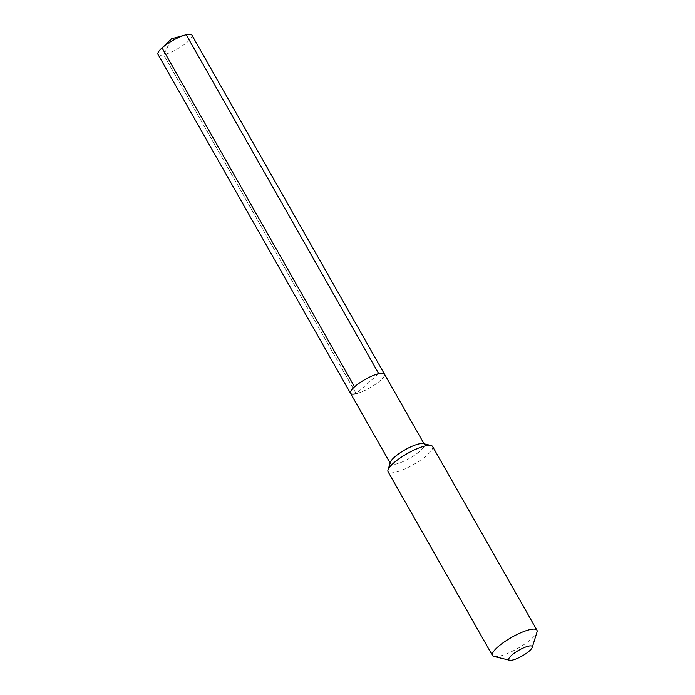 <?xml version="1.0" encoding="UTF-8"?>
<svg xmlns="http://www.w3.org/2000/svg" width="695" height="695" viewBox="0 0 695 695"><rect width="100%" height="100%" fill="white"/><g stroke="black" fill="none" stroke-linecap="round" stroke-linejoin="round"><path stroke-width="0.52" stroke-dasharray="3.48 2.61" d="M378.723 373.641L356.205 393.691A19.503 4.822 150.4 0 0 375.621 384.222A19.503 4.822 150.4 0 0 384.431 374.032A19.503 4.822 150.4 0 1 375.621 384.222A19.503 4.822 150.4 0 1 356.205 393.691A19.503 4.822 -29.6 0 1 350.506 393.301M390.408 462.236A19.503 4.822 -29.6 0 0 390.451 463.626A19.503 4.822 -29.6 0 0 396.15 464.017A19.503 4.822 150.4 0 0 415.567 454.547A19.503 4.822 150.4 0 0 424.376 444.357A19.503 4.822 150.4 0 0 423.212 443.601M432.568 446.468A25.585 6.316 150.4 0 1 421.022 459.838A25.585 6.316 150.4 0 1 395.551 472.261A25.585 6.316 -29.6 0 1 388.079 471.749M493.997 656.48A25.585 6.316 -29.6 0 0 499.94 656.01A25.585 6.316 150.4 0 0 522.779 645.36A25.585 6.316 150.4 0 0 537.009 632.042M191.907 35.141A19.503 4.822 150.4 0 1 183.106 45.331A19.503 4.822 150.4 0 1 163.69 54.801L171.552 38.79L163.69 54.801L356.205 393.691L163.69 54.801A19.503 4.822 -29.6 0 1 157.991 54.41M171.552 38.79L186.208 34.75M424.376 444.357L424.063 443.81M390.451 463.626L390.147 463.078"/><path stroke-width="1.04" d="M424.063 443.81L384.431 374.032A19.503 4.822 150.4 0 0 378.723 373.641A19.503 4.822 -29.6 0 0 359.306 383.11A19.503 4.822 -29.6 0 0 350.506 393.301A19.503 4.822 -29.6 0 1 359.306 383.11A19.503 4.822 -29.6 0 1 378.723 373.641A19.503 4.822 150.4 0 1 384.431 374.032L191.907 35.141A19.503 4.822 150.4 0 0 186.208 34.75L378.723 373.641M431.039 445.486L423.212 443.601A19.503 4.822 150.4 0 0 418.677 443.966A19.503 4.822 -29.6 0 0 401.258 452.089A19.503 4.822 -29.6 0 0 390.408 462.236L388.019 469.924A25.585 6.316 -29.6 0 1 402.249 456.615A25.585 6.316 -29.6 0 1 425.088 445.964A25.585 6.316 150.4 0 1 431.039 445.486A25.585 6.316 150.4 0 1 432.568 446.468L536.948 630.226A25.585 6.316 150.4 0 0 529.477 629.713A25.585 6.316 -29.6 0 0 504.014 642.128A25.585 6.316 -29.6 0 0 492.468 655.498L388.079 471.749A25.585 6.316 -29.6 0 1 388.019 469.924M532.231 647.419A13.431 3.319 150.4 0 0 528.278 646.194A13.431 3.319 -29.6 0 0 513.622 653.648A13.431 3.319 -29.6 0 0 509.652 660.25A13.431 3.319 -29.6 0 0 512.771 660.007A13.431 3.319 150.4 0 0 524.76 654.412A13.431 3.319 150.4 0 0 532.231 647.419L537.009 632.042A25.585 6.316 150.4 0 0 536.948 630.226M509.652 660.25L493.997 656.48A25.585 6.316 -29.6 0 1 492.468 655.498M356.205 393.691A19.503 4.822 -29.6 0 1 350.506 393.301L157.991 54.41A19.503 4.822 -29.6 0 1 161.171 48.719A19.503 4.822 -29.6 0 1 185.391 34.967A19.503 4.822 -29.6 0 1 186.208 34.75M161.171 48.719L171.552 38.79L162.048 47.92L354.563 386.811M390.147 463.078L350.506 393.301M171.552 38.79L185.391 34.967"/></g></svg>
